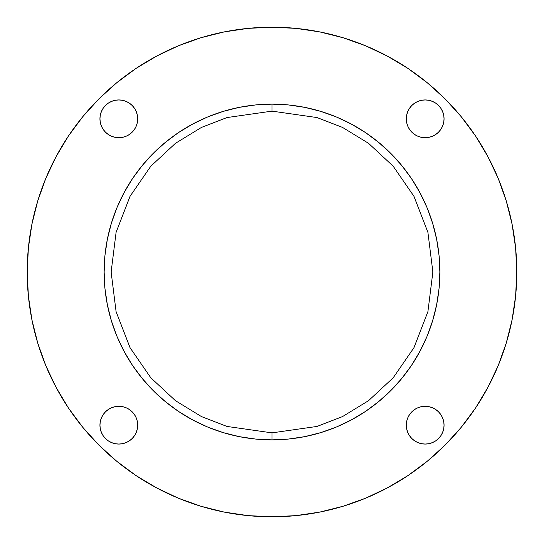 <?xml version="1.0" encoding="UTF-8"?>
<svg xmlns="http://www.w3.org/2000/svg" width="544" height="544" viewBox="0 0 544 544"><rect width="100%" height="100%" fill="white"/><g stroke="black" fill="none" stroke-linecap="round" stroke-linejoin="round"><path stroke-width="0.82" d="M411.57 365.262L401.758 378.488L390.694 390.694L378.488 401.758L365.262 411.57L351.132 420.043L336.24 427.088L320.729 432.636L304.749 436.635L288.456 439.056L272 439.865L272 432.868L226.957 426.435L201.504 416.602L175.481 400.697L150.797 377.774L130.057 347.704L116.083 311.596L111.132 272L116.083 232.404L130.057 196.296L150.797 166.226L175.481 143.303L201.504 127.398L226.957 117.565L272 111.132L272 104.135L272 111.132L317.043 117.565L342.496 127.398L368.519 143.303L393.203 166.226L413.943 196.296L427.917 232.404L432.868 272L427.917 311.596L413.943 347.704L393.203 377.774L368.519 400.697L342.496 416.602L317.043 426.435L272 432.868L272 439.865A167.865 167.865 0 0 1 104.135 272A167.865 167.865 0 0 1 272 104.135A167.865 167.865 0 0 1 439.865 272A167.865 167.865 0 0 1 272 439.865L255.544 439.056L239.251 436.635L223.271 432.636L207.76 427.088L192.868 420.043L178.738 411.57L165.512 401.758L153.306 390.694L142.242 378.488L132.43 365.262L123.957 351.132L116.912 336.24L111.364 320.729L107.365 304.749L104.944 288.456L104.135 272L104.944 255.544L107.365 239.251L111.364 223.271L116.912 207.76L123.957 192.868L132.43 178.738L142.242 165.512L153.306 153.306L165.512 142.242L178.738 132.43L192.868 123.957L207.76 116.912L223.271 111.364L239.251 107.365L255.544 104.944L272 104.135L288.456 104.944L304.749 107.365L320.729 111.364L336.24 116.912L351.132 123.957L365.262 132.43L378.488 142.242L390.694 153.306L401.758 165.512L411.57 178.738L420.043 192.868L427.088 207.76L432.636 223.271L436.635 239.251L439.056 255.544L439.865 272L439.056 288.456L436.635 304.749L432.636 320.729L427.088 336.24L420.043 351.132L411.57 365.262L401.758 378.488L390.694 390.694L378.488 401.758L365.262 411.57L351.132 420.043L336.24 427.088L320.729 432.636L304.749 436.635L288.456 439.056L272 439.865L255.544 439.056L239.251 436.635L223.271 432.636L207.76 427.088M272 432.868L317.043 426.435L342.496 416.602L368.519 400.697L393.203 377.774L413.943 347.704L427.917 311.596L432.868 272L427.917 232.404L413.943 196.296L393.203 166.226L368.519 143.303L342.496 127.398L317.043 117.565L272 111.132L226.957 117.565L201.504 127.398L175.481 143.303L150.797 166.226L130.057 196.296L116.083 232.404L111.132 272L116.083 311.596L130.057 347.704L150.797 377.774L175.481 400.697L201.504 416.602L226.957 426.435L272 432.868M122.509 443.693L118.823 444.06A18.884 18.884 0 0 1 99.94 425.177A18.884 18.884 0 0 1 118.823 406.293L122.509 406.654L126.052 407.728L129.316 409.476L132.178 411.822L134.524 414.684L136.272 417.948L137.346 421.491L137.707 425.177L137.346 428.862L136.272 432.398L134.524 435.669L132.178 438.525L129.316 440.878L126.052 442.619L122.509 443.693L118.823 444.06L115.138 443.693L111.602 442.619L108.331 440.878L105.475 438.525L103.122 435.669L101.381 432.398L100.307 428.862L99.94 425.177L100.307 421.491L101.381 417.948L103.122 414.684L105.475 411.822L108.331 409.476L111.602 407.728L115.138 406.654L118.823 406.293L122.509 406.654M428.862 443.693L425.177 444.06A18.884 18.884 0 0 1 406.293 425.177A18.884 18.884 0 0 1 425.177 406.293L428.862 406.654L432.398 407.728L435.669 409.476L438.525 411.822L440.878 414.684L442.619 417.948L443.693 421.491L444.06 425.177L443.693 428.862L442.619 432.398L440.878 435.669L438.525 438.525L435.669 440.878L432.398 442.619L428.862 443.693L425.177 444.06L421.491 443.693L417.948 442.619L414.684 440.878L411.822 438.525L409.476 435.669L407.728 432.398L406.654 428.862L406.293 425.177L406.654 421.491L407.728 417.948L409.476 414.684L411.822 411.822L414.684 409.476L417.948 407.728L421.491 406.654L425.177 406.293L428.862 406.654M428.862 137.346L425.177 137.707A18.884 18.884 0 0 1 406.293 118.823A18.884 18.884 0 0 1 425.177 99.94L428.862 100.307L432.398 101.381L435.669 103.122L438.525 105.475L440.878 108.331L442.619 111.602L443.693 115.138L444.06 118.823L443.693 122.509L442.619 126.052L440.878 129.316L438.525 132.178L435.669 134.524L432.398 136.272L428.862 137.346L425.177 137.707L421.491 137.346L417.948 136.272L414.684 134.524L411.822 132.178L409.476 129.316L407.728 126.052L406.654 122.509L406.293 118.823L406.654 115.138L407.728 111.602L409.476 108.331L411.822 105.475L414.684 103.122L417.948 101.381L421.491 100.307L425.177 99.94L428.862 100.307M122.509 137.346L118.823 137.707A18.884 18.884 0 0 1 99.94 118.823A18.884 18.884 0 0 1 118.823 99.94L122.509 100.307L126.052 101.381L129.316 103.122L132.178 105.475L134.524 108.331L136.272 111.602L137.346 115.138L137.707 118.823L137.346 122.509L136.272 126.052L134.524 129.316L132.178 132.178L129.316 134.524L126.052 136.272L122.509 137.346L118.823 137.707L115.138 137.346L111.602 136.272L108.331 134.524L105.475 132.178L103.122 129.316L101.381 126.052L100.307 122.509L99.94 118.823L100.307 115.138L101.381 111.602L103.122 108.331L105.475 105.475L108.331 103.122L111.602 101.381L115.138 100.307L118.823 99.94L122.509 100.307L126.052 101.381M272 27.2A244.8 244.8 0 0 1 516.8 272A244.8 244.8 0 0 1 272 516.8L295.997 515.624L319.756 512.094L343.06 506.26L365.684 498.168L387.396 487.893L408.007 475.544L427.298 461.23L445.101 445.101L461.23 427.298L475.544 408.007L487.893 387.396L498.168 365.684L506.26 343.06L512.094 319.756L515.624 295.997L516.8 272L515.624 248.003L512.094 224.244L506.26 200.94L498.168 178.316L487.893 156.604L475.544 135.993L461.23 116.702L445.101 98.899L427.298 82.77L408.007 68.456L387.396 56.107L365.684 45.832L343.06 37.74L319.756 31.906L295.997 28.376L272 27.2L248.003 28.376L224.244 31.906L200.94 37.74L178.316 45.832L156.604 56.107L135.993 68.456L116.702 82.77L98.899 98.899L82.77 116.702L68.456 135.993L56.107 156.604L45.832 178.316L37.74 200.94L31.906 224.244L28.376 248.003L27.2 272L28.376 295.997L31.906 319.756L37.74 343.06L45.832 365.684L56.107 387.396L68.456 408.007L82.77 427.298L98.899 445.101L116.702 461.23L135.993 475.544L156.604 487.893L178.316 498.168L200.94 506.26L224.244 512.094L248.003 515.624L272 516.8A244.8 244.8 0 0 1 27.2 272A244.8 244.8 0 0 1 272 27.2M343.06 506.26L365.684 498.168M475.544 408.007L487.893 387.396M506.26 200.94L498.168 178.316M408.007 68.456L387.396 56.107M200.94 37.74L178.316 45.832M68.456 135.993L56.107 156.604M37.74 343.06L45.832 365.684M135.993 475.544L156.604 487.893M132.43 178.738L142.242 165.512L153.306 153.306L165.512 142.242L178.738 132.43L192.868 123.957L207.76 116.912L223.271 111.364L239.251 107.365L255.544 104.944L272 104.135L288.456 104.944L304.749 107.365L320.729 111.364L336.24 116.912M365.262 132.43L378.488 142.242L390.694 153.306L401.758 165.512L411.57 178.738L420.043 192.868L427.088 207.76L432.636 223.271L436.635 239.251L439.056 255.544L439.865 272L439.056 288.456L436.635 304.749L432.636 320.729L427.088 336.24M178.738 411.57L165.512 401.758L153.306 390.694L142.242 378.488L132.43 365.262L123.957 351.132L116.912 336.24L111.364 320.729L107.365 304.749L104.944 288.456L104.135 272L104.944 255.544L107.365 239.251L111.364 223.271L116.912 207.76M129.316 103.122L132.178 105.475M137.346 115.138L137.707 118.823L137.346 122.509M134.524 129.316L132.178 132.178L129.316 134.524M115.138 100.307L118.823 99.94A18.884 18.884 0 0 1 137.707 118.823A18.884 18.884 0 0 1 118.823 137.707L115.138 137.346M105.475 132.178L103.122 129.316M100.307 122.509L99.94 118.823L100.307 115.138M108.331 103.122L111.602 101.381M440.878 108.331L442.619 111.602M443.693 115.138L444.06 118.823L443.693 122.509L442.619 126.052M440.878 129.316L438.525 132.178M421.491 100.307L425.177 99.94A18.884 18.884 0 0 1 444.06 118.823A18.884 18.884 0 0 1 425.177 137.707L421.491 137.346M414.684 134.524L411.822 132.178L409.476 129.316M406.654 122.509L406.293 118.823L406.654 115.138M411.822 105.475L414.684 103.122M438.525 411.822L440.878 414.684M443.693 421.491L444.06 425.177L443.693 428.862M435.669 440.878L432.398 442.619M421.491 406.654L425.177 406.293A18.884 18.884 0 0 1 444.06 425.177A18.884 18.884 0 0 1 425.177 444.06L421.491 443.693L417.948 442.619M414.684 440.878L411.822 438.525M406.654 428.862L406.293 425.177L406.654 421.491M409.476 414.684L411.822 411.822L414.684 409.476M129.316 409.476L132.178 411.822L134.524 414.684M137.346 421.491L137.707 425.177L137.346 428.862M132.178 438.525L129.316 440.878M115.138 406.654L118.823 406.293A18.884 18.884 0 0 1 137.707 425.177A18.884 18.884 0 0 1 118.823 444.06L115.138 443.693M103.122 435.669L101.381 432.398M100.307 428.862L99.94 425.177L100.307 421.491L101.381 417.948M103.122 414.684L105.475 411.822"/></g></svg>
